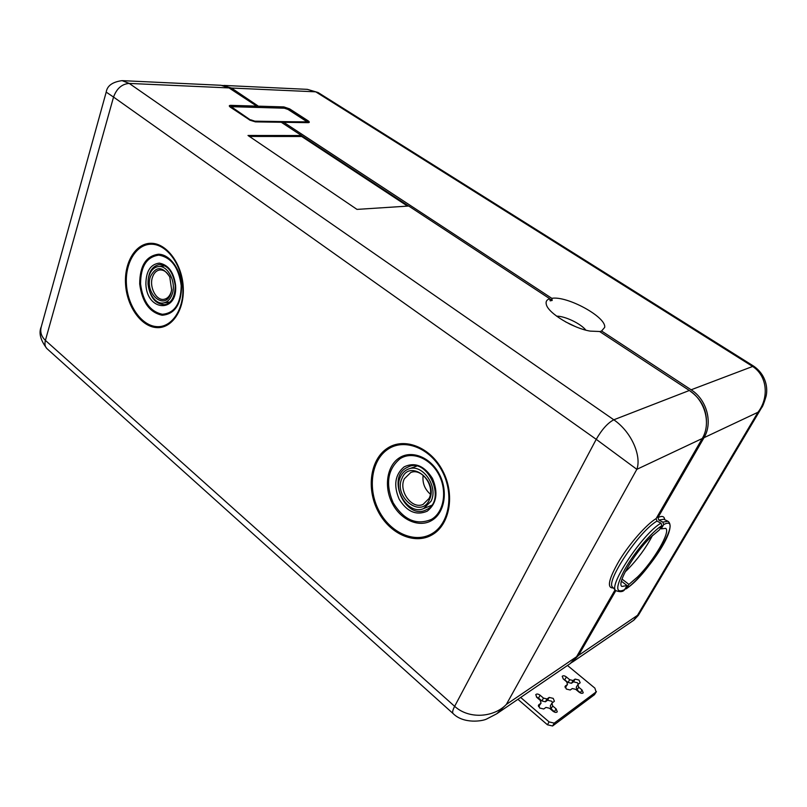<?xml version="1.0" encoding="UTF-8"?>
<svg xmlns="http://www.w3.org/2000/svg" width="807" height="807" viewBox="0 0 807 807"><rect width="100%" height="100%" fill="white"/><g stroke="black" fill="none" stroke-linecap="round" stroke-linejoin="round"><path stroke-width="1.21" d="M568.965 323.657L572.193 325.211M430.333 494.166C424.633 489.113 422.232 482.818 423.15 475.273M404.368 478.743L410.723 472.539C421.809 467.515 435.387 486.56 429.042 498.484L423.08 504.405C411.873 509.782 398.144 490.767 404.368 478.743M402.098 478.127C409.946 458.447 438.927 481.164 429.314 499.896C420.901 519.304 392.827 496.376 402.098 478.127M171.709 289.572L171.084 292.174C169.631 296.32 167.271 298.711 164.003 299.316C156.255 300.95 148.992 287.01 152.452 277.275C153.905 272.978 156.336 270.547 159.746 269.972C163.932 269.709 167.362 272.211 170.025 277.467L170.045 277.507M400.454 476.806C402.219 473.013 404.862 470.441 408.382 469.079C422.091 462.915 438.887 486.52 431.009 501.258L423.685 508.541C409.805 515.259 392.777 491.715 400.454 476.806M150.384 276.65C155.963 265.957 162.419 266.028 169.752 276.851L171.649 289.985L170.923 293.092C165.465 311.431 144.211 294.071 150.384 276.65M149.134 275.651C150.939 270.325 153.966 267.299 158.192 266.592C167.685 264.777 176.592 282.157 172.204 294.111C170.398 299.236 167.493 302.171 163.468 302.938C153.875 304.985 144.877 287.726 149.134 275.651M551.06 708.788L550.293 705.964L551.927 703.129L552.694 705.964L551.06 708.788L555.055 712.299M552.694 705.964L556.094 708.859L557.294 711.794C556.336 712.783 554.873 712.571 552.926 711.159L549.517 708.253L545.956 707.406L543.747 708.99L539.661 708.032L538.804 704.763L538.33 705.6M538.551 706.639L541.023 703.19L538.804 704.763M541.023 703.19L540.287 700.365L536.917 697.49L535.757 694.656C536.716 693.657 538.178 693.859 540.125 695.251L538.521 698.085L536.383 696.955M538.521 698.085L541.87 700.94L543.484 698.116L540.125 695.251M543.484 698.116L547.015 698.953L545.391 701.787L547.57 700.244L551.584 701.192L552.694 702.574M541.87 700.94L545.391 701.787M547.57 700.244L549.194 697.419L547.015 698.953M549.194 697.419L553.209 698.378L554.399 701.243L551.927 703.129M580.828 693.132L577.076 689.965L578.7 687.201L582.029 689.975L583.249 692.779C582.341 693.687 580.949 693.465 579.063 692.134L575.724 689.349L572.304 688.522L570.236 690.005L566.302 689.047L565.404 685.95L564.971 686.696M565.203 687.725L567.472 684.487L565.404 685.95M567.472 684.487L566.685 681.804L563.387 679.05L562.207 676.337C563.115 675.419 564.507 675.63 566.393 676.962L569.681 679.696L573.071 680.523L571.477 683.277L573.505 681.834L577.368 682.772L578.468 684.094M563.034 678.727L568.078 682.46L569.681 679.696M568.078 682.46L571.477 683.277M573.505 681.834L575.109 679.091L573.071 680.523M575.109 679.091L578.972 680.029L580.183 682.772L577.883 684.518L578.7 687.201M577.076 689.965L576.269 687.282L577.883 684.518M517.923 699.316L547.428 724.777L552.583 725.987L594.466 694.706L596.101 691.962L554.248 723.122L549.093 721.922L520.666 697.44M596.101 691.962L594.87 688.119L567.482 665.482M594.466 694.706L596.423 691.609M250.856 119.84L254.81 121.171L305.56 121.958L306.287 121.716L305.48 120.747L288.028 109.449L284.326 108.188L233.162 106.736L232.295 107.018L233.031 107.956L250.745 120.182L232.93 108.289L232.305 107.21M306.166 121.847L254.699 121.514L250.745 120.182M106.201 92.119C107.17 85.774 112.466 81.951 122.089 80.629L129.231 83.424C121.907 83.968 116.682 88.518 113.545 97.072L106.201 92.119L41.308 326.643C39.886 331.848 41.258 336.438 45.404 340.403C44.476 343.974 44.99 346.717 46.947 348.634L453.09 713.549C452.162 712.52 452.677 710.11 454.644 706.327L596.222 439.331L113.545 97.072L45.404 340.403L454.644 706.327C469.503 719.814 494.338 717.11 506.352 704.43L496.789 713.751L486.641 719.017C482.536 721.196 463.611 724.161 453.09 713.549M223.953 85.431L307.336 89.355L315.729 91.827L752.114 366.126C767.82 375.83 769 398.194 757.965 412.266L761.566 407.777C762.544 406.859 764.017 403.137 765.984 396.61C767.992 388.964 766.62 375.104 753.597 366.096L691.135 389.791C706.861 399.616 713.085 422.797 703.997 437.697L657.937 517.59C662.154 515.582 664.393 516.268 664.655 519.647M599.813 331.647L601.578 330.991L604.685 327.39C606.541 317.09 567.099 295.594 551.806 298.328L283.671 122.291L281.875 121.918M284.71 108.219L259.925 107.492M407.555 206.128L301.707 136.504L301.455 135.515L281.28 122.261L255.436 121.877L249.797 120.132M257.514 107.432L256.727 106.121L229.037 87.923L221.118 85.29L122.402 80.65M256.989 106.363L258.654 107.462M301.435 135.576L408.624 206.047M549.779 298.832L552.2 300.436L550.152 300.85L549.759 298.741L408.735 206.037L356.987 209.396L248.001 135.475L301.455 135.515M585.852 330.144C580.798 323.617 564.91 316.031 556.638 316.162M552.2 300.436L551.806 298.328M222.53 85.411L231.478 88.034L259.693 107.079M570.186 663.636L576.561 656.737L506.352 704.43L636.844 469.331C641.615 456.5 632.052 432.33 613.804 419.791L129.231 83.424L229.037 87.923M656.979 521.09L661.014 523.138C643.078 533.215 608.135 585.499 615.711 590.563L612.644 587.203C605.139 582.14 639.295 530.935 656.979 521.09L656.111 518.608L702.231 438.524L636.844 469.331L596.222 439.331C601.931 429.415 607.792 422.908 613.804 419.791L689.339 390.487L599.611 331.506L590.22 331.112C573.293 328.399 548.619 313.439 546.41 304.784C545.471 301.747 546.581 299.74 549.759 298.741M280.402 122.22L281.28 122.261M565.556 321.862L575.744 326.734M703.997 437.697L757.965 412.266L637.49 615.337L638.337 615.348L761.566 407.777M615.812 590.663L578.468 655.435L637.49 615.337L633.677 620.29M601.578 330.991L691.135 389.791M702.231 438.524C711.34 423.584 705.086 400.343 689.339 390.487M706.428 424.331C707.103 410.491 701.737 399.455 690.328 391.234M576.561 656.737L615.075 589.856M615.822 590.674L615.711 590.563C619.736 592.156 622.611 591.995 624.325 590.048L627.1 585.569L621.884 586.437C616.467 583.713 634.11 553.239 650.624 537.28L659.4 529.906L661.881 525.619L661.014 523.138M667.793 521.181L663.848 519.264L658.805 520.061L662.829 522.109L663.697 524.58L661.215 528.857L665.674 528.343C671 531.45 653.71 561.036 637.591 576.914L628.956 584.399L626.252 588.828L625.122 588.969M658.805 520.061L657.937 517.59M578.468 655.435L571.235 662.88M660.368 528.242L661.215 528.857M621.42 581.222L627.1 585.569M622.036 579.103L628.956 584.399M625.143 571.901L627.725 569.429C637.923 558.908 646.175 547.59 652.5 535.475M556.094 708.859L554.449 711.683M580.404 692.739L582.029 689.975M566.393 676.962L564.799 679.716M552.583 725.987L554.248 723.122M547.428 724.777L549.093 721.922M427.216 509.328L425.571 510.145C405.78 519.587 386.967 478.813 405.951 468.03L409.048 466.537M148.024 284.084C149.951 297.531 155.58 304.39 164.91 304.642C171.669 302.918 175.099 296.502 175.2 285.416C173.112 271.838 167.745 264.898 159.1 264.585C151.635 266.471 147.943 272.968 148.024 284.084M427.185 511.194C416.321 515.794 406.97 511.789 399.142 499.16C393.332 485.35 394.996 474.577 404.136 466.86C414.838 461.816 424.29 465.689 432.491 478.46C438.453 492.704 436.678 503.608 427.185 511.194M175.613 285.486C177.792 313.61 146.713 311.472 145.885 284.175C145.976 271.303 150.445 264.282 159.282 263.132C168.401 264.777 173.848 272.231 175.613 285.486M438.786 474.556C447.552 490.979 443.951 512.233 431.452 519.395C416.563 525.589 403.813 520.071 393.191 502.852C385.292 484.079 387.552 469.392 399.949 458.8C411.832 450.851 430.192 458.013 438.786 474.556M162.368 314.276C150.132 311.623 142.869 301.515 140.559 283.943C140.65 266.411 146.733 256.808 158.797 255.143C171.296 257.332 178.771 267.531 181.212 285.728C180.859 303.725 174.574 313.247 162.368 314.276M392.273 503.366C383.728 486.974 386.835 465.891 399.223 457.922C411.479 449.711 430.444 457.095 439.311 474.173C448.369 491.14 444.647 513.081 431.735 520.465C418.954 528.111 400.625 519.869 392.273 503.366M158.495 254.225C169.742 254.296 180.768 269.165 181.636 285.789C181.262 304.37 174.776 314.195 162.177 315.244C149.557 312.501 142.062 302.07 139.692 283.943C139.772 265.856 146.047 255.95 158.495 254.225M442.095 471.046C430 447.814 404.317 438.03 387.955 449.227C371.402 460.101 367.387 488.366 378.776 510.397C389.932 532.58 414.475 543.928 431.795 533.77C449.287 523.955 454.442 494.116 442.095 471.046M151.514 244.228C166.645 244.198 181.646 264.343 182.816 286.919C184.208 309.505 171.578 327.975 156.558 326.613C141.548 325.574 127.738 305.924 126.437 284.407C124.924 262.88 136.363 243.926 151.514 244.228M377.858 510.922C366.217 488.386 370.302 459.486 387.229 448.349C403.964 436.88 430.252 446.866 442.629 470.652C455.279 494.267 449.993 524.822 432.088 534.849C414.354 545.229 389.256 533.598 377.858 510.922M151.212 243.29C166.676 243.25 182.049 263.869 183.239 286.979C184.672 310.11 171.73 328.994 156.366 327.581C141.013 326.512 126.891 306.408 125.569 284.407C124.016 262.396 135.707 242.998 151.212 243.29M318.2 92.593L315.729 91.827L231.478 88.034M284.81 108.229L288.422 109.49L306.811 121.393L307.467 122.513M306.811 121.393L308.052 120.778L289.663 108.884L283.903 106.917L288.422 109.49M289.663 108.884L288.835 109.288L307.225 121.191L307.981 122.523M249.232 136.433L301.707 136.504M230.661 107.25L232.739 106.766M231.498 106.726L230.227 106.907M230.449 107.24L249.595 119.9L230.449 107.24C228.845 106.04 228.906 105.414 230.651 105.354L231.216 106.272L257.282 107.018M283.903 106.917L259.138 106.191M283.671 122.291L308.193 122.654L283.227 122.15M308.193 122.654C309.727 122.563 309.686 121.938 308.052 120.778M249.252 119.789L255.436 121.877M230.207 106.867L231.034 107.634M230.651 105.354L256.727 106.121M656.111 518.608C646.437 524.429 629.843 543.262 619.332 560.482C608.559 579.123 606.571 588.283 613.35 587.97M624.739 589.624C615.327 593.942 615.438 587.042 625.072 568.925C634.736 551.998 652.066 531.682 661.881 525.619M626.262 588.828C644.4 576.016 678.969 528.797 667.944 521.261L662.829 522.109M663.697 524.58C684.84 513.232 648.818 574.352 626.605 588.454M170.025 277.467L169.752 276.851M408.685 468.968L416.624 466.153M423.685 508.541L431.533 505.374M169.974 302.03L163.468 302.938M164.971 265.856L158.424 266.572M408.715 466.658C427.76 457.821 446.281 499.624 427.296 509.267L425.571 510.145M307.336 89.355L318.049 92.502M41.308 326.643C38.514 332.837 40.4 340.171 46.947 348.634M318.18 92.583L753.546 366.065M280.806 122.109L254.992 121.726M572.324 662.174L633.818 620.19L638.337 615.348M570.398 663.485L496.789 713.741"/></g></svg>
